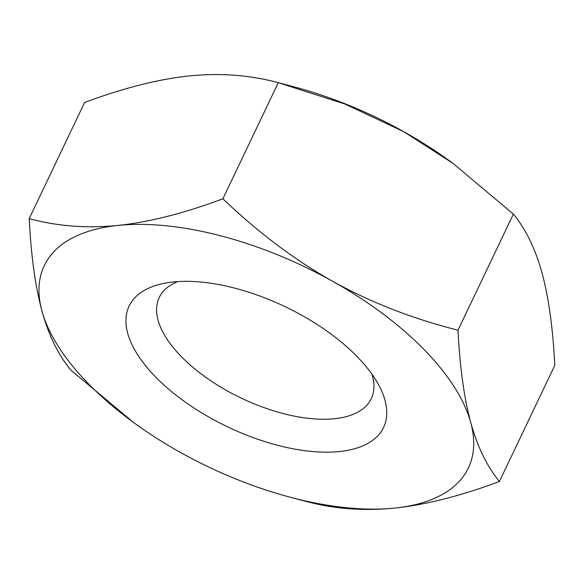 <?xml version="1.0" encoding="UTF-8"?>
<svg xmlns="http://www.w3.org/2000/svg" width="584" height="584" viewBox="0 0 584 584"><rect width="100%" height="100%" fill="white"/><g stroke="black" fill="none" stroke-linecap="round" stroke-linejoin="round"><path stroke-width="0.88" d="M133.327 422.312L70.62 369.906C58.21 354.846 48.655 335.194 41.946 310.965C35.332 286.554 31.083 255.777 29.2 218.65C57.356 226.256 86.98 228.512 118.085 225.417C149.27 222.132 184.208 213.262 222.884 198.801C258.186 232.505 294.716 259.975 332.478 281.203C370.329 302.242 412.165 318.579 457.995 330.216C459.878 367.351 464.127 398.12 470.74 422.539A234.943 111.026 -154.5 0 0 424.079 349.568A234.943 111.026 -154.5 0 0 332.478 281.203A234.943 111.026 -154.5 0 0 118.085 225.417A234.943 111.026 -154.5 0 0 41.946 310.965A234.943 111.026 -154.5 0 0 88.607 383.944A234.943 111.026 -154.5 0 0 133.327 422.312A234.943 111.026 -154.5 0 0 180.208 452.308A234.943 111.026 -154.5 0 0 290.584 497.32A234.943 111.026 -154.5 0 0 394.609 508.095A234.943 111.026 -154.5 0 0 470.74 422.539C477.442 446.767 487.005 466.412 499.415 481.479C460.732 495.933 425.794 504.81 394.609 508.095C363.503 511.19 333.88 508.934 305.724 501.32L290.584 497.32M499.415 481.479L554.8 365.35C552.917 328.223 548.668 297.446 542.054 273.035C535.346 248.806 525.79 229.154 513.38 214.094L452.856 163.279L403.792 131.692A234.943 111.026 25.5 0 1 450.673 161.688L452.856 163.279M371.92 374.132A117.472 55.509 25.5 0 1 371.285 398.638A117.472 55.509 25.5 0 1 290.445 415.312A117.472 55.509 25.5 0 1 181.39 356.656A117.472 55.509 25.5 0 1 159.228 297.49A117.472 55.509 25.5 0 1 177.872 281.583M155.702 377.067A140.963 66.612 -154.5 0 0 320.791 452.067A140.963 66.612 -154.5 0 0 379.118 385.739A140.963 66.612 -154.5 0 0 356.985 356.444A140.963 66.612 -154.5 0 0 164.323 283.291A140.963 66.612 -154.5 0 0 155.702 377.067M280.59 83.286L293.416 86.68A234.943 111.026 25.5 0 1 403.792 131.692L345.027 104.069L278.276 82.68C250.12 75.066 220.496 72.81 189.391 75.905C158.206 79.19 123.268 88.067 84.585 102.521L29.2 218.65M457.995 330.216L513.38 214.094M222.884 198.801L278.276 82.68"/></g></svg>

